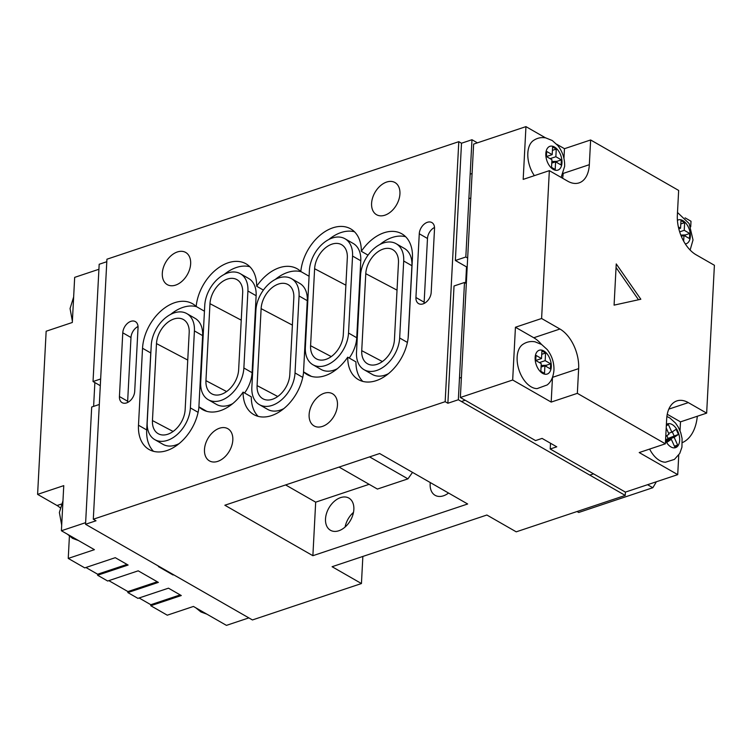 <?xml version="1.0" encoding="UTF-8"?>
<svg xmlns="http://www.w3.org/2000/svg" width="752" height="752" viewBox="0 0 752 752"><rect width="100%" height="100%" fill="white"/><g stroke="black" fill="none" stroke-linecap="round" stroke-linejoin="round"><path stroke-width="1.13" d="M399.932 193.894A18.537 12.446 119.8 0 1 391.313 211.34A18.537 12.446 119.8 0 1 376.545 214.705A18.537 12.446 119.8 0 1 371.591 203.36A18.537 12.446 119.8 0 1 380.221 185.913A18.537 12.446 119.8 0 1 394.988 182.548A18.537 12.446 119.8 0 1 399.932 193.894M190.651 263.802A18.537 12.446 119.8 0 1 182.022 281.257A18.537 12.446 119.8 0 1 167.254 284.623A18.537 12.446 119.8 0 1 162.31 273.267A18.537 12.446 119.8 0 1 170.93 255.821A18.537 12.446 119.8 0 1 185.697 252.456A18.537 12.446 119.8 0 1 190.651 263.802M337.46 405.102A18.537 12.446 119.8 0 1 328.84 422.558A18.537 12.446 119.8 0 1 314.073 425.923A18.537 12.446 119.8 0 1 309.119 414.568A18.537 12.446 119.8 0 1 317.748 397.122A18.537 12.446 119.8 0 1 332.516 393.757A18.537 12.446 119.8 0 1 337.46 405.102M448.549 493.039A18.537 12.446 119.8 0 1 435.107 495.314A18.537 12.446 119.8 0 1 430.163 483.968A18.537 12.446 119.8 0 1 430.285 482.558M232.819 440.061A18.537 12.446 119.8 0 1 224.19 457.507A18.537 12.446 119.8 0 1 209.423 460.873A18.537 12.446 119.8 0 1 204.478 449.527A18.537 12.446 119.8 0 1 213.098 432.08A18.537 12.446 119.8 0 1 227.865 428.715A18.537 12.446 119.8 0 1 232.819 440.061M353.854 509.452A18.537 12.446 119.8 0 1 345.234 526.898A18.537 12.446 119.8 0 1 330.466 530.273A18.537 12.446 119.8 0 1 325.513 518.918A18.537 12.446 119.8 0 1 334.142 501.471A18.537 12.446 119.8 0 1 348.909 498.106A18.537 12.446 119.8 0 1 353.854 509.452M465.667 283.166L466.522 266.885L455.364 260.493L465.826 256.996L471.974 139.731L477.388 142.842M455.364 260.493L461.502 143.228L471.974 139.731M99.311 404.473L91.697 407.011L85.549 524.276L96.012 520.779L93.304 519.228L106.925 259.214L458.795 141.677L461.502 143.228M312.879 555.7L467.659 503.99L379.638 453.531L224.848 505.231L312.879 555.7L315.68 502.167L369.138 484.316M545.538 137.851L525.949 126.627L473.628 144.102L460.356 397.488L535.546 440.587L542.079 438.407L556.753 446.82L550.21 449L625.401 492.109L625.232 495.427L458.344 399.744L464.492 282.489L466.325 283.542M93.304 519.228L445.165 401.69L447.882 403.241L458.344 399.744M625.232 495.427L516.229 531.833L486.882 515.017L332.093 566.717L361.439 583.543L252.437 619.949L85.549 524.276M138.039 327.712A9.983 6.702 -60.2 0 0 135.369 321.602A9.983 6.702 -60.2 0 0 127.417 323.416A9.983 6.702 -60.2 0 0 122.773 332.807L119.436 396.539A9.983 6.702 -60.2 0 0 122.097 402.649A9.983 6.702 -60.2 0 0 130.049 400.835A9.983 6.702 -60.2 0 0 134.693 391.444L138.039 327.712M415.931 297.501A9.983 6.702 -60.2 0 0 418.591 303.611A9.983 6.702 -60.2 0 0 426.544 301.796A9.983 6.702 -60.2 0 0 431.187 292.396L434.524 228.674A9.983 6.702 -60.2 0 0 431.864 222.564A9.983 6.702 -60.2 0 0 423.912 224.378A9.983 6.702 -60.2 0 0 419.268 233.769L415.931 297.501L424.147 302.21A9.983 6.702 -60.2 0 0 424.156 303.432M300.809 271.51A39.64 26.611 -60.2 0 0 297.19 268.784A39.64 26.611 -60.2 0 0 256.686 286.249A39.64 26.611 -60.2 0 0 246.045 263.83A39.64 26.611 -60.2 0 0 215.204 270.382A39.64 26.611 -60.2 0 0 196.169 306.468A39.64 26.611 -60.2 0 0 192.55 303.733A39.64 26.611 -60.2 0 0 160.975 310.933A39.64 26.611 -60.2 0 0 142.532 348.251L138.49 425.237A39.64 26.611 -60.2 0 0 149.084 449.508A39.64 26.611 -60.2 0 0 179.916 442.947A39.64 26.611 -60.2 0 0 198.96 406.86A39.64 26.611 -60.2 0 0 202.579 409.596A39.64 26.611 -60.2 0 0 243.084 392.121A39.64 26.611 -60.2 0 0 253.725 414.549A39.64 26.611 -60.2 0 0 284.566 407.988A39.64 26.611 -60.2 0 0 303.601 371.911A39.64 26.611 -60.2 0 0 307.22 374.637A39.64 26.611 -60.2 0 0 347.725 357.172A39.64 26.611 -60.2 0 0 358.366 379.591A39.64 26.611 -60.2 0 0 389.95 372.39A39.64 26.611 -60.2 0 0 408.392 335.082L412.425 258.096A39.64 26.611 -60.2 0 0 401.841 233.825A39.64 26.611 -60.2 0 0 361.336 251.3A39.64 26.611 -60.2 0 0 350.686 228.871A39.64 26.611 -60.2 0 0 319.854 235.432A39.64 26.611 -60.2 0 0 300.809 271.51L309.025 276.219A39.64 26.611 -60.2 0 1 309.147 275.091M445.165 401.69L458.795 141.677M100.646 378.98L93.032 381.527L99.179 264.262L106.793 261.715M467.659 258.049L465.826 256.996M93.032 381.527L100.298 385.691M152.449 420.575A21.394 14.354 -60.2 0 0 158.681 433.951A21.394 14.354 -60.2 0 0 175.507 429.505A21.394 14.354 -60.2 0 0 185.152 409.652L189.184 332.666A21.394 14.354 -60.2 0 0 183.977 319.882A21.394 14.354 -60.2 0 0 166.747 323.181A21.394 14.354 -60.2 0 0 156.482 343.589L152.449 420.575L173.11 431.46M151.246 345.337L147.213 422.323A28.238 18.95 -60.2 0 0 154.752 439.61A28.238 18.95 -60.2 0 0 177.246 434.477A28.238 18.95 -60.2 0 0 190.378 407.904L194.411 330.918A28.238 18.95 -60.2 0 0 186.872 313.631A28.238 18.95 -60.2 0 0 164.387 318.763A28.238 18.95 -60.2 0 0 151.246 345.337M361.731 350.667A21.394 14.354 -60.2 0 0 367.963 364.034A21.394 14.354 -60.2 0 0 384.789 359.597A21.394 14.354 -60.2 0 0 394.433 339.744L398.466 262.758A21.394 14.354 -60.2 0 0 393.258 249.974A21.394 14.354 -60.2 0 0 376.028 253.274A21.394 14.354 -60.2 0 0 365.773 273.681L361.731 350.667L382.392 361.552M360.537 275.429L356.504 352.415A28.238 18.95 -60.2 0 0 364.043 369.693A28.238 18.95 -60.2 0 0 386.537 364.57A28.238 18.95 -60.2 0 0 399.669 337.996L403.702 261.01A28.238 18.95 -60.2 0 0 396.163 243.723A28.238 18.95 -60.2 0 0 373.669 248.856A28.238 18.95 -60.2 0 0 360.537 275.429M257.09 385.616A21.394 14.354 -60.2 0 0 263.322 398.992A21.394 14.354 -60.2 0 0 280.148 394.546A21.394 14.354 -60.2 0 0 289.793 374.693L293.825 297.707A21.394 14.354 -60.2 0 0 288.618 284.923A21.394 14.354 -60.2 0 0 271.387 288.232A21.394 14.354 -60.2 0 0 261.123 308.64L257.09 385.616L277.751 396.501M255.896 310.379L251.854 387.365A28.238 18.95 -60.2 0 0 259.402 404.651A28.238 18.95 -60.2 0 0 281.887 399.528A28.238 18.95 -60.2 0 0 295.028 372.945L299.061 295.968A28.238 18.95 -60.2 0 0 291.522 278.682A28.238 18.95 -60.2 0 0 269.028 283.805A28.238 18.95 -60.2 0 0 255.896 310.379M347.321 257.804A21.394 14.354 -60.2 0 0 342.113 245.02A21.394 14.354 -60.2 0 0 324.883 248.32A21.394 14.354 -60.2 0 0 314.618 268.727L310.585 345.713A21.394 14.354 -60.2 0 0 316.818 359.08A21.394 14.354 -60.2 0 0 333.644 354.643A21.394 14.354 -60.2 0 0 343.288 334.781L347.321 257.804M309.392 270.476L305.359 347.452A28.238 18.95 -60.2 0 0 312.898 364.739A28.238 18.95 -60.2 0 0 335.383 359.616A28.238 18.95 -60.2 0 0 348.524 333.042L352.556 256.056A28.238 18.95 -60.2 0 0 345.018 238.769A28.238 18.95 -60.2 0 0 322.523 243.892A28.238 18.95 -60.2 0 0 309.392 270.476M242.68 292.754A21.394 14.354 -60.2 0 0 237.472 279.97A21.394 14.354 -60.2 0 0 220.242 283.278A21.394 14.354 -60.2 0 0 209.977 303.676L205.945 380.662A21.394 14.354 -60.2 0 0 212.177 394.039A21.394 14.354 -60.2 0 0 229.003 389.592A21.394 14.354 -60.2 0 0 238.647 369.74L242.68 292.754M204.751 305.425L200.709 382.411A28.238 18.95 -60.2 0 0 208.248 399.697A28.238 18.95 -60.2 0 0 230.742 394.565A28.238 18.95 -60.2 0 0 243.874 367.991L247.916 291.005A28.238 18.95 -60.2 0 0 240.367 273.728A28.238 18.95 -60.2 0 0 217.883 278.851A28.238 18.95 -60.2 0 0 204.751 305.425M361.439 583.543L362.859 556.442M352.002 513.795L353.017 514.377M345.093 527.02A18.537 12.446 119.8 0 1 353.496 512.366M285.619 484.937L315.68 502.167M369.589 456.887L407.932 478.864L412.519 472.378M339.067 467.077L377.41 489.063L407.932 478.864M301.223 271.754A39.64 26.611 -60.2 0 0 275.317 279.424M263.388 290.093L256.686 286.249M368.029 255.135L361.336 251.3M354.483 231.776A39.64 26.611 -60.2 0 0 328.812 239.512M405.629 236.73A39.64 26.611 -60.2 0 0 379.957 244.466M362.793 381.396A39.64 26.611 -60.2 0 1 355.94 361.881L347.725 357.172M311.403 376.376L303.601 371.911M258.143 416.354A39.64 26.611 -60.2 0 1 251.3 396.84L243.084 392.121M206.762 411.335L198.96 406.86M151.011 349.953A39.64 26.611 -60.2 0 0 150.748 352.961L146.706 429.947A39.64 26.611 -60.2 0 0 153.502 451.313M204.506 310.04A39.64 26.611 -60.2 0 0 204.384 311.178L196.169 306.468M196.582 306.703A39.64 26.611 -60.2 0 0 170.676 314.374M249.843 266.734A39.64 26.611 -60.2 0 0 224.171 274.471M244.597 392.995A28.238 18.95 -60.2 0 0 252.089 372.701L256.131 295.724A28.238 18.95 -60.2 0 0 248.592 278.437L240.367 273.728M208.248 399.697L216.463 404.407A28.238 18.95 -60.2 0 0 232.669 403.664M349.238 358.037A28.238 18.95 -60.2 0 0 356.739 337.751L360.772 260.765A28.238 18.95 -60.2 0 0 353.233 243.479L345.018 238.769M312.898 364.739L321.113 369.448A28.238 18.95 -60.2 0 0 337.31 368.706M303.479 373.039L307.277 300.678A28.238 18.95 -60.2 0 0 299.738 283.391L291.522 278.682M259.402 404.651L267.618 409.361A28.238 18.95 -60.2 0 0 283.814 408.618M408.129 338.09L411.917 265.719A28.238 18.95 -60.2 0 0 404.379 248.433L396.163 243.723M364.043 369.693L372.259 374.411A28.238 18.95 -60.2 0 0 388.464 373.659M198.838 407.998L202.626 335.627A28.238 18.95 -60.2 0 0 195.088 318.34L186.872 313.631M154.752 439.61L162.968 444.319A28.238 18.95 -60.2 0 0 179.173 443.577M434.515 227.452A9.983 6.702 -60.2 0 0 427.484 238.478L424.147 302.21M138.03 326.49A9.983 6.702 -60.2 0 0 130.989 337.516L127.652 401.248A9.983 6.702 -60.2 0 0 127.661 402.47M447.882 403.241L454.029 285.986L464.492 282.489M467.208 266.65L466.522 266.885M678.37 226.963L680.569 228.223L678.802 228.805M683.671 241.195L683.972 235.423L681.312 236.307M680.569 228.223L680.974 220.571L684.64 222.677L680.795 223.955M680.823 235.103L685.382 234.934L689.744 233.477L684.235 230.319L684.64 222.677M689.744 233.477L689.471 238.572L683.972 235.423M685.382 234.934L685.316 236.194M684.235 230.319L679.667 231.851M517.141 357.097A23.594 13.968 71.5 0 0 537.135 388.605L547.202 384.939C549.439 383.125 553.04 379.563 553.951 370.285C554.177 362.558 551.912 355.63 547.155 349.501L541.6 344.472L535.029 341.812C530.442 341.004 526.25 341.953 522.452 344.66A23.594 13.968 71.5 0 0 517.141 357.097M535.744 360.499L536.007 355.395L541.506 358.554L535.744 360.481L541.243 363.648L540.838 371.3L544.504 373.406L544.909 365.754L541.064 367.042M541.506 358.554L541.91 350.902L545.576 353.008L541.731 354.295M541.149 365.463L546.319 365.265L550.68 363.808L545.172 360.659L545.576 353.008M550.68 363.808L550.408 368.912L544.909 365.754M546.319 365.265L546.253 366.525M536.637 360.18L536.59 360.988M545.172 360.659L539.391 362.586M680.024 430.783L680.494 421.863L706.654 413.13L714.4 265.277L696.061 254.759A31.368 18.574 71.5 0 1 677.355 215.157L678.652 190.435L590.63 139.966L564.461 148.699L556.696 144.243M625.401 492.109L677.721 474.634L678.755 455.054M690.712 226.85L691.003 221.248L685.072 217.845M460.356 397.488L512.676 380.004L551.188 402.085L577.348 393.343L665.37 443.812L639.209 452.554L677.721 474.634M525.949 126.627L523.185 179.39L549.345 170.648L541.6 318.5L515.44 327.242L512.676 380.004M550.511 443.238L550.21 449M614.083 305.133L640.836 299.249L616.245 263.924L614.083 305.133M549.345 170.648L567.685 181.166A31.368 18.574 71.5 0 0 579.096 182.877A31.368 18.574 71.5 0 0 589.333 164.688L590.63 139.966M577.348 393.343L578.645 368.621A31.368 18.574 71.5 0 0 559.939 329.019L541.6 318.5M706.654 413.13L688.315 402.611A31.368 18.574 71.5 0 0 676.903 400.901A31.368 18.574 71.5 0 0 666.667 419.09L665.37 443.812M680.494 421.863L667.259 414.277M541.421 344.35A31.368 18.574 71.5 0 0 533.779 337.751L515.44 327.242M551.188 402.085L552.476 377.457M563.953 158.465L564.461 148.699M562.581 178.243A31.368 18.574 71.5 0 0 563.163 173.524M638.504 299.766L616.057 267.515M649.625 449.076A23.594 13.968 71.5 0 0 665.511 462.207L674.441 459.397L679.742 453.447L681.942 447.167L682.092 438.557L680.72 432.654L678.285 427.164L675.55 423.122L670.004 418.084L666.902 416.458M666.31 425.876L668.368 424.466L671.846 432.193L668.603 433.274M665.764 436.386L668.998 434.158L666.206 427.963M665.623 439.112L667.033 442.261L671.32 439.309L666.441 440.935M671.846 432.193L676.133 429.242L678.445 434.402L668.077 438.444L665.971 439.901M674.403 446.162L677.646 445.071L674.168 437.344L678.445 434.402M677.646 445.071L674.798 447.036L671.32 439.309M668.077 438.444L666.827 435.652M674.168 437.344L666.046 440.061M674.093 435.85L672.297 431.883M561.142 177.416L564.639 166.361C564.865 158.625 562.599 151.697 557.843 145.568L552.288 140.539L545.717 137.879C541.13 137.071 536.937 138.02 533.14 140.727A23.594 13.968 71.5 0 0 527.829 153.164A23.594 13.968 71.5 0 0 534.371 175.658M546.431 156.566L546.695 151.472L552.194 154.621L546.431 156.548L551.93 159.725L551.526 167.367L555.192 169.473L555.596 161.821L551.752 163.109M552.194 154.621L552.598 146.978L556.264 149.075L552.419 150.362M551.836 161.53L557.006 161.332L561.368 159.875L555.86 156.726L556.264 149.075M561.368 159.875L561.095 164.979L555.596 161.821M557.006 161.332L556.941 162.592M547.324 156.247L547.277 157.055M555.86 156.726L550.079 158.663M697.32 416.241A51.333 30.39 -108.5 0 1 682.355 442.618M656.308 481.788A161.313 95.504 -108.5 0 1 652.821 487.719L647.566 484.702M652.821 487.719L578.702 512.479L577.038 511.52M93.615 406.371L94.865 382.571M248.846 617.89L226.446 625.373L193.433 606.45L167.273 615.192L150.776 605.727L181.288 595.537L168.457 588.177L137.936 598.366L127.849 592.585L158.371 582.386L138.199 570.824L107.677 581.023L97.591 575.233L128.113 565.043L115.272 557.683L84.75 567.882L68.244 558.416L94.404 549.674L61.401 530.752L63.76 485.632L37.6 494.374L46.154 331.228L72.314 322.486L74.674 277.366L98.916 269.272M85.634 522.659L61.401 530.752M158.982 566.378L158.39 566.576L173.054 574.989L173.656 574.791M108.833 580.638L127.906 591.57L127.849 592.585M85.907 567.487L97.638 574.218L97.591 575.233M69.41 536.148L68.244 558.416M37.6 494.374L57.039 505.513A21.103 12.493 -108.5 0 1 60 507.685M139.092 597.981L150.823 604.711L150.776 605.727M173.054 574.989L173.082 574.462M127.003 564.414L97.638 574.218M157.262 581.757L127.906 591.57M180.189 594.898L150.823 604.711M397.037 290.15L365.773 273.681M345.892 285.196L314.618 268.727M331.247 356.589L310.585 345.713M292.387 325.108L261.123 308.64M241.242 320.155L209.977 303.676M226.606 391.548L205.945 380.662M187.746 360.058L156.482 343.589M146.706 429.947L138.49 425.237M150.748 352.961L142.532 348.251M198.105 412.331L190.378 407.904M202.626 335.627L194.411 330.918M407.396 342.423L399.669 337.996M411.917 265.719L403.702 261.01M302.746 377.372L295.028 372.945M307.277 300.678L299.061 295.968M356.739 337.751L348.524 333.042M360.772 260.765L352.556 256.056M252.089 372.701L243.874 367.991M256.131 295.724L247.916 291.005M427.484 238.478L419.268 233.769M130.989 337.516L122.773 332.807M127.652 401.248L119.436 396.539M685.298 243.93A12.549 7.426 71.5 0 0 690.336 236.448A12.549 7.426 71.5 0 0 686.153 223.532A12.549 7.426 71.5 0 0 677.42 220.317M535.142 357.529A12.549 7.426 71.5 0 0 542.624 373.368A12.549 7.426 71.5 0 0 551.282 366.779A12.549 7.426 71.5 0 0 543.799 350.94A12.549 7.426 71.5 0 0 535.142 357.529M668.819 409.126L688.315 402.611M533.779 337.751L559.939 329.019M552.513 377.344L578.645 368.621M563.201 173.421L589.333 164.688M665.539 440.587A12.549 7.426 71.5 0 0 676.687 447.083A12.549 7.426 71.5 0 0 677.862 431.432A12.549 7.426 71.5 0 0 666.479 424.41A12.549 7.426 71.5 0 0 666.385 424.476M545.83 153.596A12.549 7.426 71.5 0 0 553.312 169.435A12.549 7.426 71.5 0 0 561.97 162.846A12.549 7.426 71.5 0 0 554.487 147.007A12.549 7.426 71.5 0 0 545.83 153.596M61.166 504.141L57.039 505.513M690.129 250.049L693.015 239.954L689.161 223.57L677.496 212.487M461.408 401.502L465.168 400.252M459.481 378.096L461.399 377.457M589.784 475.104L593.544 473.845M468.881 198.65L470.808 198.002M470.169 174.163L472.087 173.524M78.49 540.547L72.587 538.376L67.332 534.155M61.692 525.15L59.37 512.479L62.961 500.87M206.866 614.149L200.963 611.978L195.708 607.757M72.38 321.217L70.058 308.546L73.649 296.946"/></g></svg>
